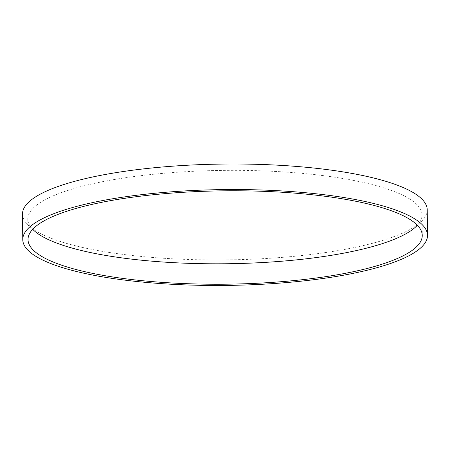 <?xml version="1.0" encoding="UTF-8"?>
<svg xmlns="http://www.w3.org/2000/svg" width="450" height="450" viewBox="0 0 450 450"><rect width="100%" height="100%" fill="white"/><g stroke="black" fill="none" stroke-linecap="round" stroke-linejoin="round"><path stroke-width="0.34" stroke-dasharray="2.25 1.69" d="M427.23 209.852A202.376 47.931 -0.6 0 1 225.366 259.898A202.376 47.931 -0.6 0 1 22.5 214.088M32.692 229.303A197.123 46.688 -0.6 0 1 27.81 219.139A197.123 46.688 -0.6 0 1 43.02 200.891A197.123 46.688 -0.6 0 1 263.402 170.904A197.123 46.688 -0.6 0 1 422.032 215.01A197.123 46.688 -0.6 0 1 417.364 225.276M27.81 219.139L28.024 239.569M422.032 215.01L422.246 235.44"/><path stroke-width="0.67" d="M22.77 239.625L22.5 214.088A202.376 47.931 -0.6 0 1 38.115 195.351A202.376 47.931 -0.6 0 1 264.375 164.571A202.376 47.931 -0.6 0 1 427.23 209.852L427.5 235.384A202.376 47.931 -0.6 0 1 225.636 285.429A202.376 47.931 -0.6 0 1 22.77 239.625A202.376 47.931 -0.6 0 1 38.385 220.882A202.376 47.931 -0.6 0 1 264.639 190.102A202.376 47.931 -0.6 0 1 427.5 235.384M43.234 221.316A197.123 46.688 -0.6 0 1 263.616 191.334A197.123 46.688 -0.6 0 1 422.246 235.44A197.123 46.688 -0.6 0 1 225.624 284.186A197.123 46.688 -0.6 0 1 28.024 239.569A197.123 46.688 -0.6 0 1 43.234 221.316M417.364 225.276A197.123 46.688 -0.6 0 1 225.411 263.762A197.123 46.688 -0.6 0 1 32.692 229.303"/></g></svg>
